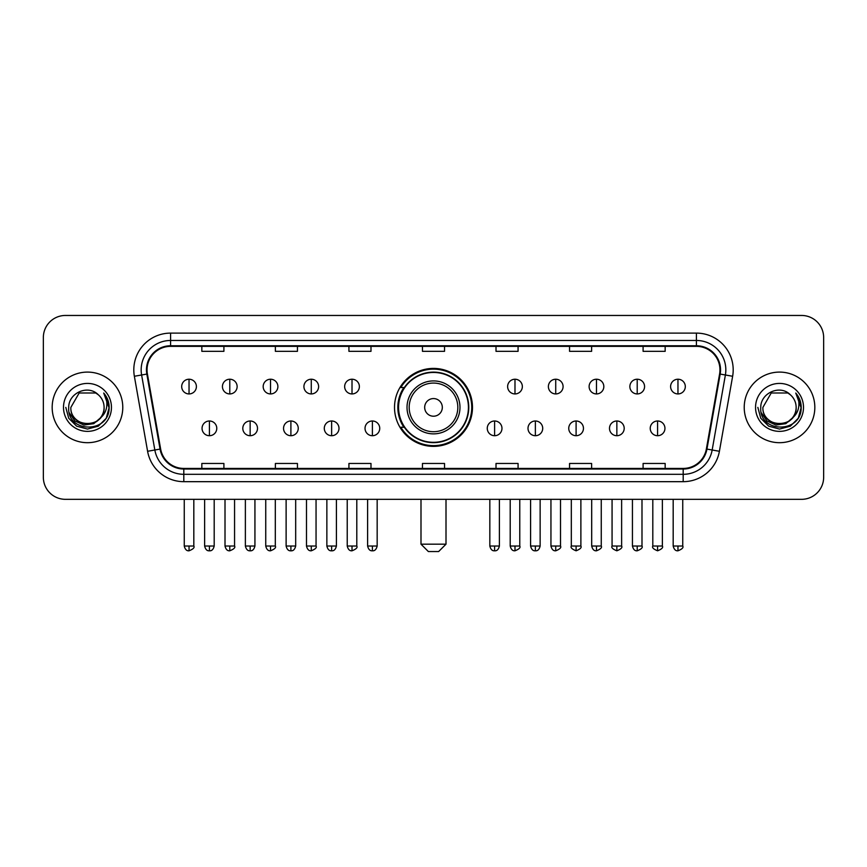 <?xml version="1.0" encoding="UTF-8"?>
<svg xmlns="http://www.w3.org/2000/svg" width="867" height="867" viewBox="0 0 867 867"><rect width="100%" height="100%" fill="white"/><g stroke="black" fill="none" stroke-linecap="round" stroke-linejoin="round"><path stroke-width="1.3" d="M394.518 407.392A38.982 38.982 0 0 0 433.5 446.375A38.982 38.982 0 0 0 472.482 407.392A38.982 38.982 0 0 0 433.5 368.41A38.982 38.982 0 0 0 394.518 407.392M403.87 427.247A35.666 35.666 0 0 1 403.87 387.538M43.35 337.523L43.35 477.262A22.065 22.065 0 0 0 65.415 499.327L801.585 499.327A22.065 22.065 0 0 0 823.65 477.262L823.65 337.523A22.065 22.065 0 0 0 801.585 315.458L65.415 315.458A22.065 22.065 0 0 0 43.35 337.523L43.35 477.262M52.172 407.392A35.298 35.298 0 0 0 87.48 442.69A35.298 35.298 0 0 0 122.778 407.392A35.298 35.298 0 0 0 87.48 372.095A35.298 35.298 0 0 0 52.172 407.392A35.298 35.298 0 0 0 87.48 442.69A35.298 35.298 0 0 0 122.778 407.392A35.298 35.298 0 0 0 87.48 372.095A35.298 35.298 0 0 0 52.172 407.392M744.222 407.392A35.298 35.298 0 0 0 779.52 442.69A35.298 35.298 0 0 0 814.828 407.392A35.298 35.298 0 0 0 779.52 372.095A35.298 35.298 0 0 0 744.222 407.392A35.298 35.298 0 0 0 779.52 442.69A35.298 35.298 0 0 0 814.828 407.392A35.298 35.298 0 0 0 779.52 372.095A35.298 35.298 0 0 0 744.222 407.392M147.043 369.884A23.539 23.539 0 0 1 170.582 346.356L696.418 346.356A23.539 23.539 0 0 1 719.599 373.97L706.367 448.987A23.539 23.539 0 0 1 683.196 468.429L183.804 468.429A23.539 23.539 0 0 1 160.633 448.987L147.401 373.97A23.539 23.539 0 0 1 147.043 369.884M146.458 369.884A24.124 24.124 0 0 0 146.826 374.078L160.048 449.084A24.124 24.124 0 0 0 183.804 469.025L683.196 469.025A24.124 24.124 0 0 0 706.952 449.084L720.174 374.078A24.124 24.124 0 0 0 696.418 345.76L170.582 345.76A24.124 24.124 0 0 0 146.458 369.884M134.363 376.267A36.772 36.772 0 0 1 170.582 333.112L696.418 333.112A36.772 36.772 0 0 1 732.637 376.267L719.404 451.284A36.772 36.772 0 0 1 683.196 481.673L183.804 481.673A36.772 36.772 0 0 1 147.596 451.284L134.363 376.267L141.614 374.988A29.413 29.413 0 0 1 170.582 340.471L696.418 340.471A29.413 29.413 0 0 1 725.386 374.988L712.165 450.006A29.413 29.413 0 0 1 683.196 474.314L183.804 474.314A29.413 29.413 0 0 1 154.835 450.006L141.614 374.988A29.413 29.413 0 0 1 141.158 369.884M801.585 315.458L65.415 315.458M65.415 499.327L801.585 499.327M823.65 477.262L823.65 337.523M706.952 449.084L712.165 450.006L725.386 374.988L732.637 376.267M422.467 346.356L422.467 351.33L444.533 351.33L444.533 346.356M348.924 346.356L348.924 351.33L370.989 351.33L370.989 346.356M275.381 346.356L275.381 351.33L297.446 351.33L297.446 346.356M201.838 346.356L201.838 351.33L223.903 351.33L223.903 346.356M496.011 346.356L496.011 351.33L518.076 351.33L518.076 346.356M569.554 346.356L569.554 351.33L591.619 351.33L591.619 346.356M643.097 346.356L643.097 351.33L665.162 351.33L665.162 346.356M444.533 468.429L444.533 463.455L422.467 463.455L422.467 468.429M370.989 468.429L370.989 463.455L348.924 463.455L348.924 468.429M297.446 468.429L297.446 463.455L275.381 463.455L275.381 468.429M223.903 468.429L223.903 463.455L201.838 463.455L201.838 468.429M518.076 468.429L518.076 463.455L496.011 463.455L496.011 468.429M591.619 468.429L591.619 463.455L569.554 463.455L569.554 468.429M665.162 468.429L665.162 463.455L643.097 463.455L643.097 468.429M100.214 418.067C91.393 429.999 69.989 422.37 70.856 407.392C69.837 428.829 105.113 428.829 104.094 407.392C105.113 428.829 69.837 428.829 70.856 407.392L79.168 393L95.782 393L98.361 394.832C88.163 384.146 68.526 392.946 68.71 407.392C66.846 433.056 108.44 433.717 109.112 408.639L109.155 407.392C109.09 401.941 107.28 397.151 103.715 393.033C106.424 397.476 107.378 402.266 106.576 407.392C105.796 411.749 103.682 415.315 100.214 418.067A16.625 16.625 0 0 0 104.094 407.392C105.113 428.829 69.837 428.829 70.856 407.392L79.168 393M104.094 407.392A16.625 16.625 0 0 0 98.361 394.832M101.276 417.179L93.766 423.67L83.936 425.047L74.887 420.95L69.23 412.779M63.497 407.392A23.973 23.973 0 0 0 87.48 431.365A23.973 23.973 0 0 0 111.453 407.392A23.973 23.973 0 0 0 87.48 383.42A23.973 23.973 0 0 0 63.497 407.392M103.715 393.033L109.144 408.021L108.137 400.825L109.144 408.021L108.137 400.825L109.144 408.021L103.877 393.217L109.144 408.021L103.877 393.217L109.155 407.392L106.251 418.23L98.318 426.163L87.48 429.067L76.643 426.163L68.699 418.23L65.805 407.392M103.877 393.217L109.144 408.032M438.648 551.542L428.352 551.542L420.994 544.183L446.006 544.183L438.648 551.542M442.322 407.392A8.822 8.822 0 0 0 433.5 398.571A8.822 8.822 0 0 0 424.678 407.392A8.822 8.822 0 0 0 433.5 416.214A8.822 8.822 0 0 0 442.322 407.392M459.976 407.392A26.476 26.476 0 0 0 433.5 380.916A26.476 26.476 0 0 0 407.024 407.392A26.476 26.476 0 0 0 433.5 433.868A26.476 26.476 0 0 0 459.976 407.392A26.476 26.476 0 0 1 433.5 433.868A26.476 26.476 0 0 1 407.024 407.392M468.429 407.392A34.929 34.929 0 0 0 433.5 372.463A34.929 34.929 0 0 0 398.571 407.392A34.929 34.929 0 0 0 433.5 442.322A34.929 34.929 0 0 0 468.429 407.392M471.746 407.392A38.246 38.246 0 0 1 400.814 427.247L404.358 427.247A35.265 35.265 0 0 0 456.833 433.836A35.265 35.265 0 0 0 456.833 380.949A35.265 35.265 0 0 0 404.358 387.538L400.814 387.538A38.246 38.246 0 0 1 471.746 407.392M189.039 379.226A7.359 7.359 0 0 0 181.691 386.574A7.359 7.359 0 0 0 189.039 393.932A7.359 7.359 0 0 0 196.397 386.574A7.359 7.359 0 0 0 189.039 379.226L189.039 393.932A7.359 7.359 0 0 0 196.397 386.574A7.359 7.359 0 0 0 189.039 379.226M229.788 379.226A7.359 7.359 0 0 0 222.429 386.574A7.359 7.359 0 0 0 229.788 393.932A7.359 7.359 0 0 0 237.135 386.574A7.359 7.359 0 0 0 229.788 379.226L229.788 393.932A7.359 7.359 0 0 0 237.135 386.574A7.359 7.359 0 0 0 229.788 379.226M270.526 379.226A7.359 7.359 0 0 0 263.178 386.574A7.359 7.359 0 0 0 270.526 393.932A7.359 7.359 0 0 0 277.884 386.574A7.359 7.359 0 0 0 270.526 379.226L270.526 393.932A7.359 7.359 0 0 0 277.884 386.574A7.359 7.359 0 0 0 270.526 379.226M311.275 379.226A7.359 7.359 0 0 0 303.916 386.574A7.359 7.359 0 0 0 311.275 393.932A7.359 7.359 0 0 0 318.623 386.574A7.359 7.359 0 0 0 311.275 379.226L311.275 393.932A7.359 7.359 0 0 0 318.623 386.574A7.359 7.359 0 0 0 311.275 379.226M352.013 379.226A7.359 7.359 0 0 0 344.654 386.574A7.359 7.359 0 0 0 352.013 393.932A7.359 7.359 0 0 0 359.372 386.574A7.359 7.359 0 0 0 352.013 379.226L352.013 393.932A7.359 7.359 0 0 0 359.372 386.574A7.359 7.359 0 0 0 352.013 379.226M514.987 379.226A7.359 7.359 0 0 0 507.628 386.574A7.359 7.359 0 0 0 514.987 393.932A7.359 7.359 0 0 0 522.346 386.574A7.359 7.359 0 0 0 514.987 379.226L514.987 393.932A7.359 7.359 0 0 0 522.346 386.574A7.359 7.359 0 0 0 514.987 379.226M555.725 379.226A7.359 7.359 0 0 0 548.377 386.574A7.359 7.359 0 0 0 555.725 393.932A7.359 7.359 0 0 0 563.084 386.574A7.359 7.359 0 0 0 555.725 379.226L555.725 393.932A7.359 7.359 0 0 0 563.084 386.574A7.359 7.359 0 0 0 555.725 379.226M596.474 379.226A7.359 7.359 0 0 0 589.116 386.574A7.359 7.359 0 0 0 596.474 393.932A7.359 7.359 0 0 0 603.822 386.574A7.359 7.359 0 0 0 596.474 379.226L596.474 393.932A7.359 7.359 0 0 0 603.822 386.574A7.359 7.359 0 0 0 596.474 379.226M637.212 379.226A7.359 7.359 0 0 0 629.865 386.574A7.359 7.359 0 0 0 637.212 393.932A7.359 7.359 0 0 0 644.571 386.574A7.359 7.359 0 0 0 637.212 379.226L637.212 393.932A7.359 7.359 0 0 0 644.571 386.574A7.359 7.359 0 0 0 637.212 379.226M677.961 379.226A7.359 7.359 0 0 0 670.603 386.574A7.359 7.359 0 0 0 677.961 393.932A7.359 7.359 0 0 0 685.309 386.574A7.359 7.359 0 0 0 677.961 379.226L677.961 393.932A7.359 7.359 0 0 0 685.309 386.574A7.359 7.359 0 0 0 677.961 379.226M209.413 420.994A7.359 7.359 0 0 0 202.054 428.352A7.359 7.359 0 0 0 209.413 435.711A7.359 7.359 0 0 0 216.772 428.352A7.359 7.359 0 0 0 209.413 420.994L209.413 435.711A7.359 7.359 0 0 0 216.772 428.352A7.359 7.359 0 0 0 209.413 420.994M250.151 420.994A7.359 7.359 0 0 0 242.803 428.352A7.359 7.359 0 0 0 250.151 435.711A7.359 7.359 0 0 0 257.51 428.352A7.359 7.359 0 0 0 250.151 420.994L250.151 435.711A7.359 7.359 0 0 0 257.51 428.352A7.359 7.359 0 0 0 250.151 420.994M290.9 420.994A7.359 7.359 0 0 0 283.542 428.352A7.359 7.359 0 0 0 290.9 435.711A7.359 7.359 0 0 0 298.248 428.352A7.359 7.359 0 0 0 290.9 420.994L290.9 435.711A7.359 7.359 0 0 0 298.248 428.352A7.359 7.359 0 0 0 290.9 420.994M331.638 420.994A7.359 7.359 0 0 0 324.291 428.352A7.359 7.359 0 0 0 331.638 435.711A7.359 7.359 0 0 0 338.997 428.352A7.359 7.359 0 0 0 331.638 420.994L331.638 435.711A7.359 7.359 0 0 0 338.997 428.352A7.359 7.359 0 0 0 331.638 420.994M372.387 420.994A7.359 7.359 0 0 0 365.029 428.352A7.359 7.359 0 0 0 372.387 435.711A7.359 7.359 0 0 0 379.735 428.352A7.359 7.359 0 0 0 372.387 420.994L372.387 435.711A7.359 7.359 0 0 0 379.735 428.352A7.359 7.359 0 0 0 372.387 420.994M494.613 420.994A7.359 7.359 0 0 0 487.265 428.352A7.359 7.359 0 0 0 494.613 435.711A7.359 7.359 0 0 0 501.971 428.352A7.359 7.359 0 0 0 494.613 420.994L494.613 435.711A7.359 7.359 0 0 0 501.971 428.352A7.359 7.359 0 0 0 494.613 420.994M535.362 420.994A7.359 7.359 0 0 0 528.003 428.352A7.359 7.359 0 0 0 535.362 435.711A7.359 7.359 0 0 0 542.709 428.352A7.359 7.359 0 0 0 535.362 420.994L535.362 435.711A7.359 7.359 0 0 0 542.709 428.352A7.359 7.359 0 0 0 535.362 420.994M576.1 420.994A7.359 7.359 0 0 0 568.752 428.352A7.359 7.359 0 0 0 576.1 435.711A7.359 7.359 0 0 0 583.458 428.352A7.359 7.359 0 0 0 576.1 420.994L576.1 435.711A7.359 7.359 0 0 0 583.458 428.352A7.359 7.359 0 0 0 576.1 420.994M616.849 420.994A7.359 7.359 0 0 0 609.49 428.352A7.359 7.359 0 0 0 616.849 435.711A7.359 7.359 0 0 0 624.197 428.352A7.359 7.359 0 0 0 616.849 420.994L616.849 435.711A7.359 7.359 0 0 0 624.197 428.352A7.359 7.359 0 0 0 616.849 420.994M657.587 420.994A7.359 7.359 0 0 0 650.228 428.352A7.359 7.359 0 0 0 657.587 435.711A7.359 7.359 0 0 0 664.946 428.352A7.359 7.359 0 0 0 657.587 420.994L657.587 435.711A7.359 7.359 0 0 0 664.946 428.352A7.359 7.359 0 0 0 657.587 420.994M796.144 407.392C797.163 428.829 761.887 428.829 762.906 407.392L771.218 393L787.832 393L790.411 394.832C780.213 384.146 760.576 392.946 760.76 407.392C758.885 433.056 800.49 433.717 801.162 408.639L801.195 407.392C801.141 401.941 799.32 397.151 795.754 393.033C798.474 397.476 799.428 402.266 798.626 407.392C797.846 411.749 795.722 415.315 792.265 418.067A16.625 16.625 0 0 0 796.144 407.392C797.163 428.829 761.887 428.829 762.906 407.392C761.887 428.829 797.163 428.829 796.144 407.392A16.625 16.625 0 0 0 790.411 394.832M792.265 418.067C783.432 429.999 762.039 422.37 762.906 407.392M793.316 417.179L785.816 423.67L775.976 425.047L766.927 420.95L761.28 412.779M755.547 407.392A23.973 23.973 0 0 0 779.52 431.365A23.973 23.973 0 0 0 803.503 407.392A23.973 23.973 0 0 0 779.52 383.42A23.973 23.973 0 0 0 755.547 407.392M795.754 393.033L801.195 408.021L800.176 400.825L801.195 408.021L800.176 400.825L801.195 408.021L795.917 393.217L801.195 408.021L795.917 393.217L801.195 407.392L798.301 418.23L790.357 426.163L779.52 429.067L768.682 426.163L760.749 418.23L757.845 407.392M795.917 393.217L801.195 408.032M696.418 333.112L696.418 345.76M141.614 374.988L146.826 374.078M183.804 481.673L183.804 469.025M683.196 469.025L683.196 481.673M147.596 451.284L160.048 449.084M720.174 374.078L725.386 374.988M170.582 333.112L170.582 345.76M712.165 450.006L719.404 451.284M457.819 407.392A24.319 24.319 0 0 0 433.5 383.073A24.319 24.319 0 0 0 409.181 407.392A24.319 24.319 0 0 0 433.5 431.712A24.319 24.319 0 0 0 457.819 407.392M189.039 546.026L184.259 546.026C185.094 549.429 186.687 551.022 189.039 550.805L189.039 546.026L193.818 546.026L193.818 499.327M229.788 546.026L225.008 546.026C225.843 549.429 227.436 551.022 229.788 550.805L229.788 546.026L234.567 546.026L234.567 499.327M270.526 546.026L265.746 546.026C266.581 549.429 268.174 551.022 270.526 550.805L270.526 546.026L275.305 546.026L275.305 499.327M311.275 546.026L306.485 546.026C307.319 549.429 308.923 551.022 311.275 550.805L311.275 546.026L316.054 546.026L316.054 499.327M352.013 546.026L347.233 546.026C348.068 549.429 349.661 551.022 352.013 550.805L352.013 546.026L356.792 546.026L356.792 499.327M514.987 546.026L510.208 546.026C511.042 549.429 512.635 551.022 514.987 550.805L514.987 546.026L519.767 546.026L519.767 499.327M555.725 546.026L550.946 546.026C551.78 549.429 553.374 551.022 555.725 550.805L555.725 546.026L560.516 546.026L560.516 499.327M596.474 546.026L591.695 546.026C592.529 549.429 594.123 551.022 596.474 550.805L596.474 546.026L601.254 546.026L601.254 499.327M637.212 546.026L632.433 546.026C633.268 549.429 634.861 551.022 637.212 550.805L637.212 546.026L641.992 546.026L641.992 499.327M677.961 546.026L673.182 546.026C674.017 549.429 675.61 551.022 677.961 550.805L677.961 546.026L682.741 546.026L682.741 499.327M209.413 546.026L204.634 546.026C205.468 549.429 207.061 551.022 209.413 550.805L209.413 546.026L214.192 546.026L214.192 499.327M250.151 546.026L245.372 546.026C246.206 549.429 247.799 551.022 250.151 550.805L250.151 546.026L254.931 546.026L254.931 499.327M290.9 546.026L286.121 546.026C286.955 549.429 288.548 551.022 290.9 550.805L290.9 546.026L295.68 546.026L295.68 499.327M331.638 546.026L326.859 546.026C327.693 549.429 329.287 551.022 331.638 550.805L331.638 546.026L336.418 546.026L336.418 499.327M372.387 546.026L367.608 546.026C368.442 549.429 370.036 551.022 372.387 550.805L372.387 546.026L377.167 546.026L377.167 499.327M494.613 546.026L489.833 546.026C490.668 549.429 492.261 551.022 494.613 550.805L494.613 546.026L499.392 546.026L499.392 499.327M535.362 546.026L530.582 546.026C531.417 549.429 533.01 551.022 535.362 550.805L535.362 546.026L540.141 546.026L540.141 499.327M576.1 546.026L571.32 546.026C570.356 547.554 571.949 549.147 576.1 550.805L576.1 546.026L580.879 546.026L580.879 499.327M616.849 546.026L612.069 546.026C611.094 547.554 612.687 549.147 616.849 550.805L616.849 546.026L621.628 546.026L621.628 499.327M657.587 546.026L652.808 546.026C651.843 547.554 653.436 549.147 657.587 550.805L657.587 546.026L662.366 546.026L662.366 499.327M446.006 499.327L446.006 544.183M420.994 499.327L420.994 544.183M184.259 546.026L184.259 499.327M193.818 546.026C194.793 547.554 193.2 549.147 189.039 550.805M225.008 546.026L225.008 499.327M234.567 546.026C235.531 547.554 233.938 549.147 229.788 550.805M265.746 546.026L265.746 499.327M275.305 546.026C276.28 547.554 274.687 549.147 270.526 550.805M306.485 546.026L306.485 499.327M316.054 546.026C317.019 547.554 315.425 549.147 311.275 550.805M347.233 546.026L347.233 499.327M356.792 546.026C357.768 547.554 356.174 549.147 352.013 550.805M510.208 546.026L510.208 499.327M519.767 546.026C520.742 547.554 519.149 549.147 514.987 550.805M550.946 546.026L550.946 499.327M560.516 546.026C561.48 547.554 559.887 549.147 555.725 550.805M591.695 546.026L591.695 499.327M601.254 546.026C602.218 547.554 600.625 549.147 596.474 550.805M632.433 546.026L632.433 499.327M641.992 546.026C642.967 547.554 641.374 549.147 637.212 550.805M673.182 546.026L673.182 499.327M682.741 546.026C683.705 547.554 682.112 549.147 677.961 550.805M204.634 546.026L204.634 499.327M214.192 546.026C213.358 549.429 211.765 551.022 209.413 550.805M245.372 546.026L245.372 499.327M254.931 546.026C254.096 549.429 252.503 551.022 250.151 550.805M286.121 546.026L286.121 499.327M295.68 546.026C294.845 549.429 293.252 551.022 290.9 550.805M326.859 546.026L326.859 499.327M336.418 546.026C335.583 549.429 333.99 551.022 331.638 550.805M367.608 546.026L367.608 499.327M377.167 546.026C376.332 549.429 374.739 551.022 372.387 550.805M489.833 546.026L489.833 499.327M499.392 546.026C498.558 549.429 496.964 551.022 494.613 550.805M530.582 546.026L530.582 499.327M540.141 546.026C539.307 549.429 537.713 551.022 535.362 550.805M571.32 546.026L571.32 499.327M580.879 546.026C581.855 547.554 580.261 549.147 576.1 550.805M612.069 546.026L612.069 499.327M621.628 546.026C622.593 547.554 621 549.147 616.849 550.805M652.808 546.026L652.808 499.327M662.366 546.026C663.342 547.554 661.749 549.147 657.587 550.805"/></g></svg>

